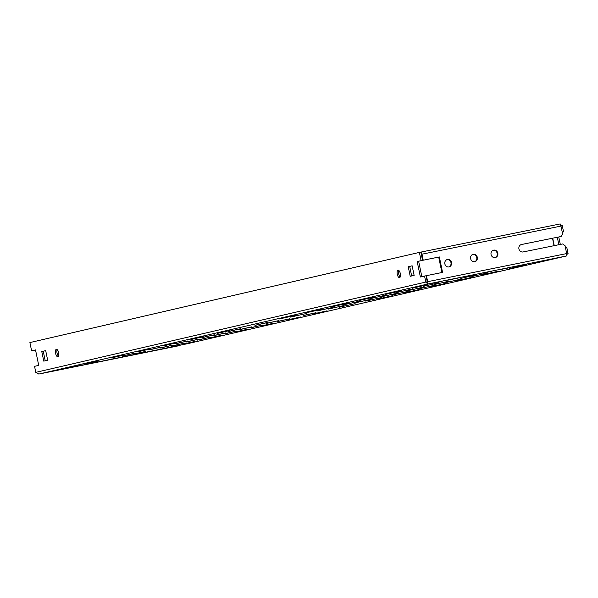 <?xml version="1.0" encoding="UTF-8"?>
<svg xmlns="http://www.w3.org/2000/svg" width="598" height="598" viewBox="0 0 598 598"><rect width="100%" height="100%" fill="white"/><g stroke="black" fill="none" stroke-linecap="round" stroke-linejoin="round"><path stroke-width="0.9" d="M56.347 349.284A3.812 1.562 -101.4 0 0 55.592 353.351A3.812 1.562 -101.4 0 0 57.871 356.752A3.812 1.562 -101.4 0 0 57.894 356.744A3.812 1.562 -101.4 0 0 58.641 352.685A3.812 1.562 -101.4 0 0 56.362 349.284A3.812 1.562 -101.4 0 0 56.347 349.284M57.184 349.591A3.812 1.562 -101.4 0 0 57.049 353.029A3.812 1.562 -101.4 0 0 58.514 356.154M398.014 270.184A3.812 1.562 -101.4 0 0 397.266 274.25A3.812 1.562 -101.4 0 0 399.546 277.651A3.812 1.562 -101.4 0 0 399.561 277.644A3.812 1.562 -101.4 0 0 400.316 273.585A3.812 1.562 -101.4 0 0 398.036 270.184A3.812 1.562 -101.4 0 0 398.014 270.184M398.859 270.49A3.812 1.562 -101.4 0 0 398.716 273.929A3.812 1.562 -101.4 0 0 400.182 277.053M447.483 259.465A3.812 3.476 77 0 0 444.86 263.935A3.812 3.476 77 0 0 449.113 266.902A3.812 3.476 77 0 0 447.483 259.465M473.265 254.255A3.812 3.476 77 0 0 470.641 258.717A3.812 3.476 77 0 0 474.894 261.692A3.812 3.476 77 0 0 473.265 254.255M493.694 250.121A3.812 3.476 77 0 0 491.07 254.591A3.812 3.476 77 0 0 495.323 257.566A3.812 3.476 77 0 0 493.694 250.121M57.378 349.778A3.812 3.476 77 0 0 57.079 349.852A3.812 3.476 77 0 1 57.46 349.875M303.635 315.572L316.036 312.694L303.605 315.43M277.121 321.709L289.522 318.831L277.091 321.575M250.599 327.846L263.008 324.968L250.569 327.711M224.086 333.983L236.487 331.105L224.056 333.848M197.572 340.127L209.973 337.25L197.542 339.985M171.05 346.264L183.451 343.387L171.021 346.13M254.987 325.402L267.396 322.524L254.965 325.267M228.473 331.546L240.874 328.668L228.443 331.404M201.96 337.683L214.361 334.805L201.93 337.549M175.438 343.82L187.847 340.942L175.416 343.686M148.924 349.957L161.325 347.079L148.895 349.823M122.411 356.102L134.812 353.224L122.381 355.959M314.698 313.718L327.099 310.84L314.668 313.584M288.184 319.863L300.585 316.985L288.154 319.721M261.662 326L274.071 323.122L261.64 325.865M235.149 332.137L247.55 329.259L235.119 332.002M208.635 338.274L221.036 335.396L208.605 338.139M266.058 323.555L278.459 320.678L266.028 323.421M239.536 329.692L251.937 326.814L239.506 329.558M213.023 335.837L225.424 332.959L212.993 335.695M186.501 341.974L198.91 339.096L186.479 341.839M159.987 348.111L172.388 345.233L159.958 347.976M182.113 344.418L194.522 341.54L182.091 344.276M133.474 354.248L145.875 351.37L133.444 354.113M217.41 333.392L229.811 330.515L217.38 333.258M190.897 339.529L203.298 336.652L190.867 339.395M164.375 345.666L176.784 342.789L164.345 345.532M137.861 351.811L150.262 348.933L137.832 351.669M111.348 357.948L123.749 355.07L111.318 357.813M84.826 364.085L97.227 361.207L84.796 363.95M339.238 307.252L355.16 303.635L339.238 307.252M365.752 301.115L381.674 297.498L365.752 301.115M392.273 294.978L408.195 291.353L392.273 294.978M418.787 288.841L434.709 285.216L418.787 288.841M445.301 282.697L461.222 279.079L445.301 282.697M471.822 276.56L487.744 272.942L471.822 276.56M290.591 317.089L306.512 313.472L290.591 317.089M317.112 310.953L333.034 307.327L317.112 310.953M343.626 304.816L359.548 301.19L343.626 304.816M370.14 298.671L386.069 295.053L370.14 298.671M396.661 292.534L412.583 288.916L396.661 292.534M423.175 286.397L439.096 282.772L423.175 286.397M403.336 293.132L419.258 289.507L403.336 293.132M354.689 302.962L370.611 299.344L354.689 302.962M429.85 286.988L445.772 283.37L429.85 286.988M381.21 296.825L397.132 293.207L381.21 296.825M456.371 280.851L472.293 277.233L456.371 280.851M407.724 290.688L423.646 287.062L407.724 290.688M482.885 274.714L498.807 271.088L482.885 274.714M434.238 284.551L450.159 280.925L434.238 284.551M509.399 268.577L525.321 264.951L509.399 268.577M460.759 278.406L476.681 274.788L460.759 278.406M376.815 299.269L392.744 295.644L376.815 299.269M328.175 309.106L344.097 305.481L328.175 309.106M279.528 318.936L295.449 315.318L279.528 318.936M306.049 312.799L321.971 309.181L306.049 312.799M332.563 306.662L348.485 303.036L332.563 306.662M359.077 300.525L374.998 296.9L359.077 300.525M385.598 294.38L401.52 290.763L385.598 294.38M412.112 288.243L428.033 284.626L412.112 288.243M459.683 277.704L447.618 280.208L459.683 277.704M83.234 364.855L71.169 367.351L83.234 364.855M65.72 368.39L53.663 370.895L65.72 368.39M442.169 281.247L430.104 283.744L442.169 281.247M187.54 343.693A2.287 2.086 77 0 1 187.436 343.715L38.81 374.064L177.83 345.958M566.478 254.292L567.943 254.001L566.68 253.574L566.814 255.907L556.058 258.373A2.287 2.086 -103 0 0 556.14 258.358M97.706 362.014L88.683 363.816L97.683 361.932M115.212 358.479L106.197 360.273L115.197 358.389M132.726 354.935L123.711 356.729L132.711 354.853M150.24 351.392L141.218 353.194L150.218 351.31M167.746 347.857L158.732 349.651L167.732 347.767M474.147 274.863L465.132 276.665L474.132 274.781M491.661 271.328L482.646 273.122L491.646 271.238M509.175 267.784L500.152 269.586L509.152 267.702M526.689 264.241L517.666 266.043L526.666 264.159M544.195 260.706L535.18 262.5L544.18 260.616M552.5 238.251L554.04 245.696M35.544 350.032L31.612 350.824L35.521 349.92L38.721 365.371L34.549 366.335L35.798 372.36L38.825 374.064L427.787 284.013L425.806 282.069L427.264 281.77L426.015 275.753L442.557 272.396L439.358 256.946L423.22 260.212L421.971 254.187A2.287 0.934 -101.4 0 0 420.865 252.192M35.551 350.047L32.427 350.682L35.529 349.965M427.017 281.83L427.667 281.68L427.787 284.013L427.323 282.256M557.306 237.279L558.846 244.717M560.311 244.425L558.771 236.987M560.528 225.543L562.217 225.371L563.555 231.852L562.247 232.159M554.256 245.651L552.716 238.206M566.56 247.348L565.431 247.55L565.05 245.688L562.658 243.947L522.966 251.975A3.812 3.476 77 0 1 521.336 244.537A3.812 3.476 77 0 1 521.419 244.515L561.118 236.494L562.621 233.968L562.232 232.099L563.555 231.852M561.985 225.252L560.984 226.081L560.191 223.936L419.385 252.401L29.9 342.572L31.612 350.824M421.276 254.172L422.569 260.362L420.85 252.102L560.191 223.936M566.755 247.303L568.1 253.776L566.897 254.24M423.22 260.212L438.708 257.095L441.9 272.531M438.708 257.095L439.358 256.946M521.09 244.604L561.118 236.494M493.283 250.233A3.812 3.476 -103 0 1 494.995 257.618M472.854 254.367A3.812 3.476 -103 0 1 474.565 261.752M447.072 259.577A3.812 3.476 -103 0 1 448.784 266.962M565.431 247.55L566.68 253.574L427.667 281.68L426.419 275.656M427.458 282.413L427.264 281.77M421.097 260.653L417.187 261.565L422.554 260.362L421.097 260.653L419.385 252.401M417.187 261.565L420.387 277.016L426.015 275.753M418.645 261.266L421.837 276.68M412.142 265.804L408.232 266.708L410.213 276.298L414.13 275.394L412.142 265.804M412.149 265.841L408.232 266.708M409.69 266.409L411.663 275.962M47.676 360.228L45.695 350.637L41.778 351.542L43.766 361.132L47.676 360.228M45.702 350.675L41.778 351.542M43.243 351.25L45.216 360.796M35.798 372.36L425.806 282.069L424.558 276.044M566.814 255.907L427.787 284.013M187.436 343.715L556.058 258.373M562.232 232.099L560.984 226.081L421.971 254.187M187.488 343.701L556.11 258.366"/></g></svg>
